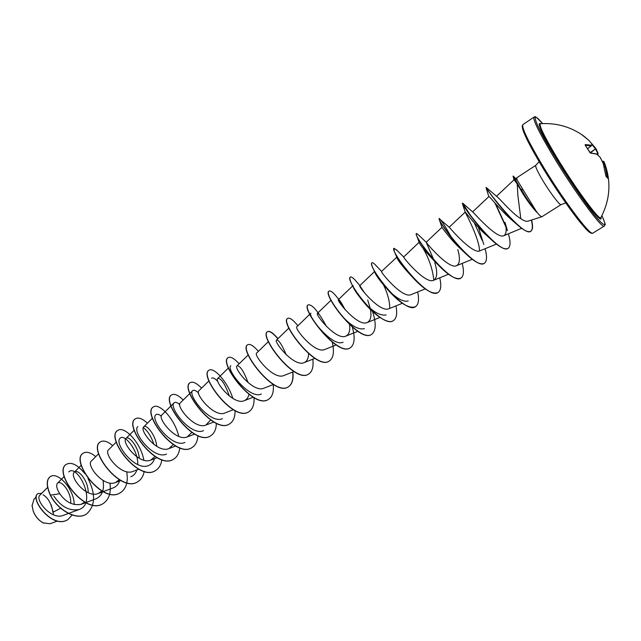 <?xml version="1.0" encoding="UTF-8"?>
<svg xmlns="http://www.w3.org/2000/svg" width="641" height="641" viewBox="0 0 641 641"><rect width="100%" height="100%" fill="white"/><g stroke="black" fill="none" stroke-linecap="round" stroke-linejoin="round"><path stroke-width="0.96" d="M585.337 145.451L585.257 144.57L591.274 145.211L592.132 144.257L588.991 140.499M607.468 177.693L605.152 166.404L603.309 161.508L603.926 161.572L604.896 163.92C611.354 182.18 610.016 200.064 600.881 217.571L600.881 217.571C600.144 221.978 574.841 187.605 556.18 156.388C543.977 135.828 538.712 124.931 540.371 123.713L540.419 123.705M602.524 161.925L603.309 161.508L602.588 161.26L603.766 161.38L604.896 163.92L607.997 178.551L606.138 176.531L603.245 163.623L600.28 157.43L596.787 154.152L590.465 153.039L585.241 145.315M32.05 505.228L33.212 511.149C35.351 516.462 38.604 520.34 42.979 522.792L43.692 523.136M53.636 514.875L52.538 510.484M60.679 508.209L53.395 512.039L52.666 510.348M36.401 496.751L34.085 499.107L32.066 505.725L33.22 511.061C35.399 516.454 38.7 520.388 43.123 522.864L50.014 523.753M521.998 192.196L517.207 183.983L517.912 195.817L520.812 218.693C523.921 220.825 526.285 221.666 527.904 221.201L541.982 216.69C541.228 216.866 539.506 215.352 536.805 212.147L536.773 212.291C531.83 207.027 526.958 200.417 522.159 192.468L521.998 192.196M536.773 212.291C532.222 207.195 527.239 200.096 521.822 190.986L520.957 189.48L521.261 190.914M539.161 161.724L535.756 165.33C535.131 166.331 537.262 171.019 542.15 179.4C549.553 192.012 560.058 205.945 561.075 204.591L541.982 216.69M536.805 212.147L517.007 179.841L516.862 177.725L535.756 165.33M70.75 502.913L70.294 503.153M47.594 487.376L39.934 495.148C34.438 499.315 51.264 520.62 63.435 515.316L68.467 513.457M70.742 503.361C71.391 491.367 60.623 479.5 57.49 483.258C55.903 485.181 56.648 488.666 59.725 493.714C65.863 502.312 73.042 505.829 81.255 504.283L84.612 502.135M88.138 492.697C88.674 480.638 77.609 468.307 74.388 472.145C68.843 476.239 86.271 498.77 98.233 493.49L101.831 491.038M98.634 453.74L91.326 461.071C85.934 465.005 103.682 487.793 115.484 482.529L119.402 479.628M116.277 442.082L108.537 449.822C103.313 453.54 121.301 476.632 133.007 471.399L138.953 469.156M139.257 458.339C138.616 446.593 128.625 435.271 126.029 438.388C120.973 441.913 139.273 465.302 150.803 460.086L155.018 456.544M156.781 446.424C155.771 434.862 146.172 423.885 143.792 426.778C138.921 430.087 157.502 453.772 168.887 448.588L173.262 444.614M170.963 405.953L161.844 414.983C157.173 418.06 176.035 442.058 187.268 436.906L191.779 432.443M222.515 418.653C210.056 424.566 186.964 394.415 192.725 390.633L180.193 402.989C175.714 405.857 194.912 430.143 205.953 425.031L210.569 420.023M208.958 380.858L198.838 390.802C194.584 393.406 214.054 418.02 224.943 412.964L233.3 409.727M229.374 396.082C225.055 383.935 221.193 378.046 217.796 378.414C213.765 380.794 233.596 405.705 244.245 400.689C246.697 399.672 248.267 397.572 248.956 394.399M248.123 382.717C243.732 371.163 240.046 365.53 237.074 365.819C233.284 367.918 253.387 393.165 263.876 388.214L273.387 384.496M268.411 341.589L256.664 353.015C253.139 354.866 273.603 380.425 283.843 375.522L293.955 371.548M286.287 354.85C281.936 344.746 278.707 339.794 276.6 339.994C273.33 341.533 294.115 367.445 304.146 362.614C307.055 361.316 308.529 358.335 308.553 353.664M309.779 314.266L296.871 326.742C293.882 328.008 315.019 354.241 324.795 349.481M318.922 314.266L317.495 313.273C314.795 314.218 336.301 340.812 345.811 336.124C349.057 334.546 350.315 330.724 349.577 324.666M344.85 309.363C342.398 304.395 340.499 301.27 339.161 299.972L338.472 299.563C336.092 300.188 357.926 327.126 367.189 322.527C370.61 320.78 371.692 316.438 370.434 309.491M370.178 308.217L367.71 300.012M364.553 292.881L359.825 285.614C357.766 285.918 380.001 313.209 388.951 308.698L402.372 303.297M412.123 276.84L411.947 276.664C402.86 266.912 397.797 260.446 396.747 257.265L381.555 271.415C379.841 271.359 402.412 299.01 411.097 294.62L425.239 288.899M419.126 242.274L403.678 256.969C402.708 257.121 425.44 284.548 433.645 280.285C437.29 277.954 437.667 272.088 434.774 262.682M434.109 260.55L426.193 242.25M416.386 233.58L417.668 234.165L426.305 242.33C426.818 243.636 449.053 269.741 456.6 265.686C459.909 263.643 460.31 258.267 457.794 249.557M451.48 237.434C444.638 225.151 440.511 218.861 439.101 218.565L449.477 227.467C451.376 229.807 473.058 254.661 479.973 250.823L496.43 244.069M483.851 244.525L478.418 227.451M470.694 215.656L462.65 203.149L473.202 212.387C476.375 215.616 497.456 239.309 503.786 235.68C506.486 234.125 506.887 229.67 504.988 222.339L507.424 230.624M489.355 192.516L486.231 187.493L497.488 197.059C500.661 199.8 512.431 213.645 520.812 218.693M517.207 183.983L514.122 179.72L496.487 196.266M488.819 196.635L486.03 187.621C485.061 186.795 503.289 212.772 517.664 225.095L512.84 220.913C501.222 211.314 488.931 195.489 488.891 196.571L472.601 211.899M462.65 203.149L462.345 203.357C462.081 204.391 477.537 227.162 492.064 240.351L487 235.744C475.79 226.129 465.021 211.314 465.214 212.083L465.246 212.259C465.983 213.765 479.356 238.604 479.524 250.976M465.775 253.716L461.64 249.798C450.903 240.263 441.569 226.874 441.97 227.307L439.125 219.142C439.718 222.026 452.546 241.224 465.775 253.716C474.396 261.897 480.542 265.126 484.195 263.403L484.3 263.339M438.156 264.941L436.633 263.443C425.848 252.129 420.015 245.086 419.142 242.306L416.69 235.744M422.772 247.851C428.933 258.251 432.627 269.036 433.837 280.197M408.229 300.933C404.463 302.063 399.311 299.86 392.789 294.323M386.803 288.618C379.961 280.886 375.963 275.438 374.817 272.257L374.705 271.383M383.55 284.997C387.677 293.546 389.744 301.302 389.76 308.273M386.138 314.939C379.985 315.973 372.381 311.494 363.335 301.502L361.46 299.339C372.261 313.521 387.581 324.955 393.326 320.668L393.422 320.612M361.476 299.363C357.221 294.123 354.537 290.149 353.415 287.424L353.063 285.565M364.441 328.697C358.728 329.907 351.645 326.117 343.199 317.311M343.111 342.214C332.31 347.63 306.951 315.019 310.909 313.185M261.368 394.031C249.405 399.8 225.584 368.871 230.808 365.674M211.61 378.262C212.836 377.285 214.951 378.39 217.948 381.587M192.725 390.633C193.903 389.656 195.858 390.449 198.582 393.021M203.566 430.656C190.858 436.625 168.142 406.875 174.144 402.812C175.314 401.811 177.188 402.404 179.768 404.591M184.929 442.474C171.98 448.484 149.633 419.118 155.867 414.791C157.045 413.757 158.88 414.206 161.372 416.129M166.58 454.1C153.415 460.15 131.429 431.169 137.879 426.585M143.352 427.579C147.791 430.968 151.324 436.609 153.952 444.501M154.505 458.684C153.423 462.105 151.428 464.388 148.528 465.534C135.171 471.632 113.521 443.011 120.179 438.188C124.13 433.436 138.392 450.046 137.743 464.565M136.894 469.933C135.764 473.338 133.721 475.63 130.764 476.792M119.891 479.909C118.817 483.891 116.614 486.543 113.273 487.865M103.017 480.446C104.563 489.676 102.248 495.789 96.062 498.778L81.263 504.283M68.723 471.92C77.104 463.179 97.777 503.273 79.115 509.523C69.436 511.262 61.031 506.799 53.9 496.118M43.035 494.804C47.402 497.264 50.511 502.135 52.362 509.419L52.65 510.252M59.725 493.714L50.479 495.173C46.416 485.83 46.36 479.644 50.302 476.616C57.69 471.215 74.052 488.738 74.22 504.563M72.145 514.987L67.962 519.555C52.233 529.867 28.837 497.52 38.22 493.538L41.737 493.314M50.343 495.261C57.65 510.02 76.72 521.005 86.423 514.082L86.567 513.994C76.856 520.917 57.794 509.932 50.479 495.173L50.343 495.261C46.28 485.918 46.224 479.732 50.166 476.712L50.238 476.664M67.89 519.595L67.818 519.643C52.097 529.955 28.701 497.616 38.083 493.626L38.148 493.578M51.152 504.707L52.37 509.234M513.938 179.889L513.201 176.075L517.007 179.841M86.567 513.994C95.381 505.885 95.846 494.043 87.977 478.482M84.78 473.563C77.681 464.877 71.6 461.768 66.544 464.22C52.53 471.568 85.565 516.406 103.489 503.329C109.098 499.299 111.246 492.528 109.931 483.026M95.749 456.632C90.661 452.466 86.535 451.296 83.378 453.123C69.749 460.206 103.097 505.388 120.684 492.488C124.939 489.612 127.142 484.812 127.303 478.098M127.303 477.465L126.782 471.744M112.704 445.655C107.632 441.353 103.562 440.079 100.485 441.841C87.248 448.644 120.885 494.179 138.152 481.479C141.381 479.364 143.4 475.975 144.201 471.295M143.872 460.222C140.74 442.29 124.098 425.576 117.864 430.383C105.044 436.898 138.993 482.801 155.907 470.294C159.2 468.122 161.187 464.565 161.852 459.629M147.422 423.18C142.382 418.589 138.416 417.115 135.523 418.741C123.128 424.951 157.39 471.215 173.935 458.932C177.309 456.696 179.248 452.963 179.76 447.73M178.767 436.417C174.825 418.749 159.008 402.596 153.471 406.907C141.517 412.812 176.099 459.445 192.276 447.378C195.681 445.102 197.564 441.224 197.925 435.744M183.238 399.984C178.246 395.104 174.4 393.398 171.708 394.88C160.218 400.457 195.12 447.474 210.905 435.632C214.39 433.292 216.209 429.19 216.362 423.348M201.578 388.109C196.611 383.07 192.837 381.251 190.249 382.653C179.24 387.901 214.471 435.295 229.847 423.693C233.42 421.273 235.151 416.93 235.055 410.673M232.843 398.47C227.651 381.491 213.525 366.74 209.102 370.226C198.582 375.129 234.157 422.916 249.109 411.554C252.762 409.046 254.397 404.423 254.02 397.7M239.157 363.776C234.253 358.423 230.624 356.356 228.268 357.582C218.26 362.125 254.173 410.312 268.691 399.215C272.409 396.627 273.931 391.739 273.242 384.552M258.411 351.316C253.532 345.787 249.982 343.592 247.763 344.73C238.292 348.904 274.556 397.492 288.61 386.659C292.24 384.119 293.65 379.224 292.849 371.98M277.986 338.64C273.146 332.943 269.677 330.62 267.585 331.653C258.668 335.435 295.277 384.44 308.874 373.895C312.407 371.403 313.713 366.508 312.776 359.208M297.889 325.756C293.081 319.883 289.7 317.423 287.753 318.361C279.412 321.75 316.39 371.163 329.482 360.899C333.528 357.854 334.458 351.621 332.27 342.182M326.501 326.477C318.329 311.518 312.247 304.299 308.273 304.828C300.517 307.8 337.863 357.638 350.451 347.686C354.609 344.433 355.234 337.591 352.35 327.166M345.179 309.739L343.961 307.528M339.201 300.012C334.233 293.314 330.884 290.333 329.154 291.062C322.022 293.61 359.753 343.88 371.796 334.241C376.051 330.716 376.307 323.144 372.557 311.534M357.846 283.322L356.676 281.856C353.52 278.122 351.42 276.519 350.403 277.048C343.905 279.147 382.012 329.859 393.51 320.548C396.611 318.305 397.428 313.417 395.954 305.877M376.908 266.568L375.89 265.406C373.927 263.307 372.645 262.433 372.028 262.794C366.195 264.437 404.711 315.588 415.624 306.614C418.597 304.443 419.278 299.555 417.66 291.967M397.051 250.447L394.047 248.275C388.903 249.429 427.811 301.038 438.132 292.432C440.976 290.333 441.513 285.461 439.742 277.801M433.124 259.429L432.771 258.66M416.466 233.492C412.043 234.157 451.36 286.231 461.055 277.986C463.755 275.967 464.14 271.103 462.217 263.395M439.293 218.437C435.608 218.581 475.342 271.127 484.396 263.275C486.952 261.344 487.184 256.488 485.101 248.724M462.546 203.109C459.637 202.724 499.804 255.743 508.177 248.291C510.573 246.448 510.645 241.609 508.393 233.781M505.741 225.872L495.557 203.662M486.03 187.621L486.231 187.493C484.949 187.813 524.13 238.508 530.908 231.161C532.831 229.71 533.056 226.001 531.573 220.023M513.369 176.163L520.957 189.48L513 176.211M66.472 464.268L66.408 464.316C52.386 471.664 85.421 516.502 103.345 503.417L103.417 503.377M83.306 453.171L83.234 453.219C69.605 460.302 102.945 505.485 120.54 492.576L120.612 492.536M100.413 441.889L100.341 441.937C87.104 448.74 120.74 494.275 138.007 481.575L138.079 481.527M117.792 430.432L117.72 430.48C104.892 437.002 138.841 482.897 155.755 470.39L155.827 470.342M135.451 418.789L135.371 418.837C122.976 425.047 157.229 471.311 173.791 459.028L173.863 458.98M153.391 406.955L153.319 407.003C141.365 412.908 175.938 459.549 192.116 447.474L192.196 447.426M171.636 394.928L171.556 394.976C160.066 400.561 194.96 447.57 210.753 435.728L210.825 435.68M190.177 382.709L190.097 382.757C179.079 388.005 214.31 435.399 229.686 423.797L229.766 423.741M209.022 370.274L208.942 370.33C198.422 375.233 233.989 423.02 248.948 411.658L249.029 411.61M228.188 357.638L228.108 357.686C218.1 362.229 254.004 410.416 268.531 399.319L268.611 399.263M247.682 344.786L247.594 344.842C238.123 349.016 274.38 397.604 288.45 386.763C292.08 384.215 293.49 379.312 292.681 372.052M277.849 338.777C272.994 333.064 269.516 330.724 267.425 331.766C258.491 335.555 295.108 384.552 308.698 373.999L308.786 373.943M287.673 318.417L287.585 318.473C279.236 321.87 316.213 371.275 329.314 361.011L329.394 360.955M308.193 304.892L308.105 304.94C300.341 307.912 337.687 357.75 350.274 347.799L350.363 347.743M344.562 309.026L338.616 299.547M329.065 291.126L328.977 291.182C321.838 293.73 359.569 344.001 371.62 334.354L371.708 334.29M350.315 277.12L350.226 277.168C349.257 277.922 350.034 280.806 352.55 285.814L361.46 299.339M371.94 262.866L371.844 262.914C371.251 263.339 371.572 264.989 372.822 267.85C375.434 273.715 380.458 281.054 387.869 289.852C399.872 303.305 409.062 308.938 415.44 306.735L415.528 306.67M393.967 248.347L394.271 251.2C396.963 257.842 403.469 266.993 413.79 278.643C424.646 290.004 432.699 294.636 437.939 292.552L438.035 292.488M432.603 258.82L432.226 258.019M416.273 233.62L416.418 235.047C417.756 239.301 428.124 255.03 439.71 266.52C449.437 276.159 456.488 280.029 460.863 278.106L460.959 278.042M439.101 218.565L439.125 219.142M482.12 240.303L474.364 222.98M470.542 215.857L462.602 203.405M492.064 240.351C499.619 247.25 504.924 249.942 507.976 248.42L508.073 248.355M505.909 226.986L494.916 202.949M517.664 225.095C523.937 230.544 528.28 232.603 530.708 231.289C532.639 229.831 532.855 226.097 531.357 220.095M536.91 212.083C531.966 206.482 526.718 198.902 521.165 189.351L522.808 189.776M591.435 143.312L595.89 148.552L595.497 148.864L592.18 144.842M591.202 145.94L591.274 145.211L591.202 145.94L587.573 148.744L591.202 145.94L592.196 144.345M597.925 152.838L597.66 153.271L595.497 148.864L590 152.726M592.052 144.986L592.172 144.297L588.975 140.475L581.595 134.514M585.257 145.219L585.257 144.57M590 152.822L590.465 153.039M596.21 153.968L590.145 152.806L585.185 145.227M596.659 153.992L600.272 157.438M600.12 157.269L603.253 163.607M591.523 143.392L595.922 148.6L590.441 152.83M595.938 148.656L597.917 152.798L596.683 154.008M603.269 163.679L605.761 175.378M605.769 175.434L606.138 176.531M606.009 176.251L607.997 178.551M607.556 177.805L608.053 177.877M604.223 166.948L605.705 166.38L604.183 166.78M603.926 161.572L602.46 161.772M600.97 217.411C603.566 227.403 576.187 191.066 555.515 156.444C541.581 132.839 536.589 121.926 540.555 123.697M601.915 215.6C607.452 227.851 604.944 227.611 594.415 214.879C583.991 201.891 566.724 176.411 553.568 154.529C534.033 122.199 529.682 108.137 542.59 123.585C532.182 112.6 535.772 118.144 534.001 117.119C532.671 119.33 538.809 131.91 552.406 154.85C573.567 190.305 602.436 229.646 604.263 226.097L605.024 224.735C605.745 225.368 604.711 222.323 601.923 215.592M540.131 163.335C560.587 198.013 589.127 236.249 591.507 232.811M540.732 162.502C561.636 197.901 590.714 236.85 592.925 233.076C592.316 233.925 589.776 234.366 578.446 220.127C566.299 204.503 553.52 185.57 540.107 163.311L532.126 149.369L523.817 132.495L522.159 126.141L522.96 124.562C521.381 126.942 527.303 139.586 540.732 162.502M522.623 125.965C521.165 128.456 526.982 140.9 540.091 163.271M587.557 148.72L591.178 145.916L585.289 145.283M597.757 154.914L597.716 153.351L596.763 154.072M540.355 123.713L540.371 123.713C556.316 122.711 570.698 126.758 583.502 135.852L588.967 140.467M592.925 233.076L604.263 226.097M522.96 124.562L534.001 117.119M68.651 513.385L79.115 509.523M57.49 483.258L64.18 476.503M74.38 472.145L81.271 465.214M98.241 493.498L103.049 491.695M103.241 491.623L113.281 487.873M115.484 482.537L120.949 480.478M126.029 438.388L134.209 430.239M150.803 460.086L157.045 457.714M143.792 426.778L152.438 418.196M168.887 448.588L175.642 446.016M171.107 405.817L174.144 402.812M187.268 436.906L194.535 434.125M205.953 425.031L213.757 422.026M217.796 378.414L228.436 367.99M244.253 400.689L253.171 397.22M237.066 365.819L248.251 354.906M276.6 339.986L288.915 328.048M304.146 362.614L314.883 358.375M324.803 349.489L336.397 344.882M317.495 313.273L331.02 300.244M345.811 336.124L357.846 331.325M338.472 299.563L352.662 285.942M367.197 322.535L379.913 317.439M359.825 285.614L374.52 271.552M433.645 280.285L448.532 274.228M426.209 242.242L441.97 227.307M456.6 265.686L472.265 259.293M449.181 227.218L465.214 212.083M503.786 235.688L521.67 228.308M57.345 521.069L50.014 523.761M516.117 178.551L516.862 177.725M561.075 204.591L565.763 202.981M338.672 299.371L338.119 298.714L338.648 299.395M359.889 285.549L356.676 281.856M381.571 271.399L375.89 265.406M403.678 256.969L396.33 249.678M465.246 212.259L462.345 203.357M396.747 257.265L394.271 251.2M387.541 289.387L387.869 289.852M374.817 272.257L372.822 267.85M353.415 287.424L352.55 285.814M339.121 312.656L332.751 303.121M597.957 155.09L597.917 152.798L595.89 148.552"/></g></svg>
